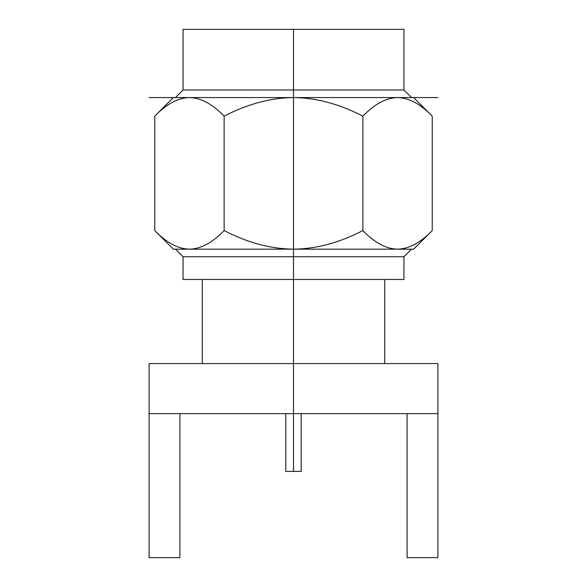 <?xml version="1.0" encoding="UTF-8"?>
<svg xmlns="http://www.w3.org/2000/svg" width="587" height="587" viewBox="0 0 587 587"><rect width="100%" height="100%" fill="white"/><g stroke="black" fill="none" stroke-linecap="round" stroke-linejoin="round"><path stroke-width="0.88" d="M437.895 413.637L437.895 363.58L149.105 363.58L149.105 413.637L437.895 413.637L437.895 557.65L407.092 557.65L407.092 413.637M149.105 413.637L149.105 557.65L179.908 557.65L179.908 413.637M384.705 363.58L384.705 279.485M189.454 249.167L293.5 249.167C270.68 248.925 247.56 242.725 224.139 230.581C212.428 242.725 200.864 248.925 189.454 249.167C178.052 248.925 166.488 242.725 154.777 230.581L173.363 249.167L189.454 249.167L175.469 249.167L183.049 256.746L403.951 256.746L411.531 249.167L397.546 249.167L413.637 249.167L432.223 230.581C420.512 242.725 408.948 248.925 397.546 249.167C386.136 248.925 374.572 242.725 362.861 230.581C339.44 242.725 316.32 248.925 293.5 249.167L397.546 249.167M403.951 256.746L403.951 279.485L183.049 279.485L183.049 256.746M411.531 97.567L403.951 89.987L183.049 89.987L175.469 97.567L154.777 97.567L432.223 97.567M403.951 89.987L403.951 29.35L183.049 29.35L183.049 89.987M154.777 116.153C166.488 104.009 178.052 97.816 189.454 97.567C200.864 97.816 212.428 104.009 224.139 116.153C247.56 104.009 270.68 97.816 293.5 97.567C316.32 97.816 339.44 104.009 362.861 116.153C374.572 104.009 386.136 97.816 397.546 97.567C408.948 97.816 420.512 104.009 432.223 116.153L413.637 97.567L173.363 97.567L154.777 116.153L154.777 230.581M432.223 116.153L432.223 230.581M362.861 116.153L362.861 230.581M224.139 116.153L224.139 230.581M301.204 413.637L301.204 471.398L285.796 471.398L285.796 413.637M293.5 29.35L293.5 471.398M149.105 97.567L437.895 97.567M202.295 363.58L202.295 279.485"/></g></svg>
